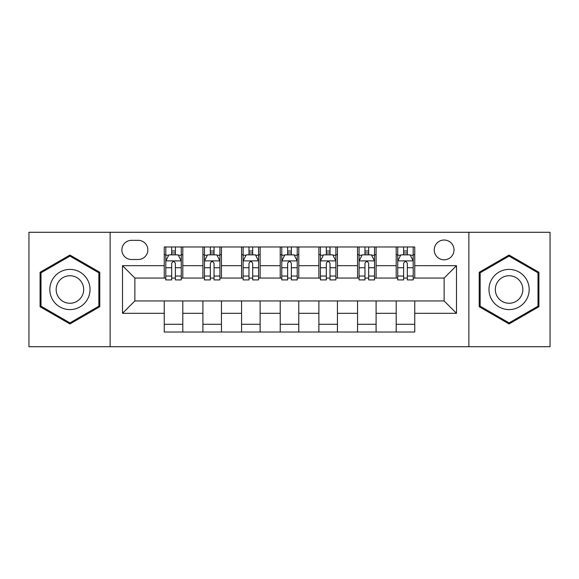 <?xml version="1.0" encoding="UTF-8"?>
<svg xmlns="http://www.w3.org/2000/svg" width="579" height="579" viewBox="0 0 579 579"><rect width="100%" height="100%" fill="white"/><g stroke="black" fill="none" stroke-linecap="round" stroke-linejoin="round"><path stroke-width="0.87" d="M444.129 240.017A9.894 9.894 0 0 0 434.236 249.918A9.894 9.894 0 0 0 444.129 259.812A9.894 9.894 0 0 0 454.023 249.918A9.894 9.894 0 0 0 444.129 240.017M468.867 346.712L550.05 346.712L550.05 232.288L468.867 232.288L468.867 346.712L110.133 346.712L110.133 232.288L28.95 232.288L28.95 346.712L110.133 346.712M131.469 259.501L138.272 259.501A9.59 9.59 0 0 0 147.862 249.918A9.59 9.59 0 0 0 138.272 240.328L131.469 240.328A9.59 9.59 0 0 0 121.88 249.918A9.59 9.59 0 0 0 131.469 259.501M468.867 232.288L110.133 232.288M164.248 313.311L122.502 313.311L122.502 265.689L164.248 265.689L164.248 278.058L134.871 278.058L134.871 300.942L164.248 300.942L164.248 332.02L414.752 332.02L414.752 300.942L444.129 300.942L444.129 278.058L414.752 278.058L414.752 265.689L456.498 265.689L456.498 313.311L414.752 313.311M414.752 265.689L414.752 246.98L164.248 246.98L164.248 265.689M396.195 246.98L396.195 278.058L397.737 278.058M403.614 278.058L407.326 278.058M413.203 278.058L414.752 278.058M396.195 278.058L374.548 278.058M357.54 246.98L357.54 278.058L359.081 278.058M364.958 278.058L368.671 278.058M357.54 278.058L335.885 278.058M318.877 246.98L318.877 278.058L320.426 278.058M326.303 278.058L330.016 278.058M318.877 278.058L297.23 278.058M280.222 246.98L280.222 278.058L281.77 278.058M287.647 278.058L291.353 278.058M280.222 278.058L258.574 278.058M241.566 246.98L241.566 278.058L243.115 278.058M248.984 278.058L252.697 278.058M241.566 278.058L219.919 278.058M202.911 246.98L202.911 278.058L204.452 278.058M210.329 278.058L214.042 278.058M202.911 278.058L181.263 278.058M164.248 278.058L165.797 278.058M171.673 278.058L175.386 278.058M164.248 300.942L182.805 300.942L182.805 332.02M414.752 300.942L182.805 300.942M182.805 246.98L182.805 278.058M164.248 254.709L165.797 254.709M171.673 254.709L175.386 254.709M181.263 254.709L182.805 254.709M164.248 324.291L182.805 324.291M202.911 300.942L202.911 332.02M221.46 246.98L221.46 278.058M202.911 254.709L204.452 254.709M210.329 254.709L214.042 254.709M219.919 254.709L221.46 254.709M221.46 300.942L221.46 332.02M202.911 324.291L221.46 324.291M241.566 300.942L241.566 332.02M260.123 300.942L260.123 332.02M241.566 324.291L260.123 324.291M260.123 246.98L260.123 278.058M241.566 254.709L243.115 254.709M248.984 254.709L252.697 254.709M258.574 254.709L260.123 254.709M280.222 300.942L280.222 332.02M298.778 300.942L298.778 332.02M280.222 324.291L298.778 324.291M298.778 246.98L298.778 278.058M280.222 254.709L281.77 254.709M287.647 254.709L291.353 254.709M297.23 254.709L298.778 254.709M318.877 300.942L318.877 332.02M337.434 300.942L337.434 332.02M318.877 324.291L337.434 324.291M337.434 246.98L337.434 278.058M318.877 254.709L320.426 254.709M326.303 254.709L330.016 254.709M335.885 254.709L337.434 254.709M357.54 300.942L357.54 332.02M376.089 300.942L376.089 332.02M357.54 324.291L376.089 324.291M376.089 246.98L376.089 278.058M357.54 254.709L359.081 254.709M364.958 254.709L368.671 254.709M374.548 254.709L376.089 254.709M396.195 300.942L396.195 332.02M396.195 324.291L414.752 324.291M396.195 254.709L397.737 254.709M403.614 254.709L407.326 254.709M413.203 254.709L414.752 254.709M134.871 278.058L122.502 265.689M134.871 300.942L122.502 313.311M456.498 265.689L444.129 278.058M456.498 313.311L444.129 300.942M69.929 323.958L99.769 306.732L99.769 272.268L69.929 255.042L40.081 272.268L40.081 306.732L69.929 323.958M538.919 272.268L509.071 255.042L479.231 272.268L479.231 306.732L509.071 323.958L538.919 306.732L538.919 272.268M175.386 250.996L171.673 250.996M181.263 276.038L175.386 276.038L175.386 279.91L181.263 279.91L181.263 261.049L178.166 254.861L168.887 254.861L165.797 261.049L165.797 279.91L171.673 279.91L171.673 276.038L165.797 276.038M165.797 261.049L165.797 246.98M181.263 261.049L181.263 246.98M171.673 254.861L171.673 246.98M175.386 246.98L175.386 254.861M175.386 276.038L175.386 263.365C174.149 260.984 172.911 260.984 171.673 263.365L171.673 276.038M214.042 250.996L210.329 250.996M219.919 276.038L214.042 276.038L214.042 279.91L219.919 279.91L219.919 261.049L216.821 254.861L207.55 254.861L204.452 261.049L204.452 279.91L210.329 279.91L210.329 276.038L204.452 276.038M204.452 261.049L204.452 246.98M219.919 261.049L219.919 246.98M210.329 254.861L210.329 246.98M214.042 246.98L214.042 254.861M214.042 276.038L214.042 263.365C212.804 260.984 211.567 260.984 210.329 263.365L210.329 276.038M252.697 250.996L248.984 250.996M258.574 276.038L252.697 276.038L252.697 279.91L258.574 279.91L258.574 261.049L255.484 254.861L246.205 254.861L243.115 261.049L243.115 279.91L248.984 279.91L248.984 276.038L243.115 276.038M243.115 261.049L243.115 246.98M258.574 261.049L258.574 246.98M248.984 254.861L248.984 246.98M252.697 246.98L252.697 254.861M252.697 276.038L252.697 263.365C251.46 260.984 250.229 260.984 248.984 263.365L248.984 276.038M291.353 250.996L287.647 250.996M297.23 276.038L291.353 276.038L291.353 279.91L297.23 279.91L297.23 261.049L294.139 254.861L284.861 254.861L281.77 261.049L281.77 279.91L287.647 279.91L287.647 276.038L281.77 276.038M281.77 261.049L281.77 246.98M297.23 261.049L297.23 246.98M287.647 254.861L287.647 246.98M291.353 246.98L291.353 254.861M291.353 276.038L291.353 263.365C290.122 260.984 288.885 260.984 287.647 263.365L287.647 276.038M330.016 250.996L326.303 250.996M335.885 276.038L330.016 276.038L330.016 279.91L335.885 279.91L335.885 261.049L332.795 254.861L323.516 254.861L320.426 261.049L320.426 279.91L326.303 279.91L326.303 276.038L320.426 276.038M320.426 261.049L320.426 246.98M335.885 261.049L335.885 246.98M326.303 254.861L326.303 246.98M330.016 246.98L330.016 254.861M330.016 276.038L330.016 263.365C328.778 260.984 327.54 260.984 326.303 263.365L326.303 276.038M87.335 279.447A20.099 20.099 0 0 0 59.876 272.094A20.099 20.099 0 0 0 52.515 299.553A20.099 20.099 0 0 0 79.974 306.906A20.099 20.099 0 0 0 87.335 279.447M81.842 282.617A13.758 13.758 0 0 0 63.046 277.58A13.758 13.758 0 0 0 58.009 296.383A13.758 13.758 0 0 0 76.804 301.42A13.758 13.758 0 0 0 81.842 282.617M69.929 322.887L41.008 306.197L41.008 272.803L69.929 256.113L98.843 272.803L98.843 306.197L69.929 322.887M509.071 309.599A20.099 20.099 0 0 0 529.177 289.5A20.099 20.099 0 0 0 509.071 269.401A20.099 20.099 0 0 0 488.973 289.5A20.099 20.099 0 0 0 509.071 309.599M509.071 303.258A13.758 13.758 0 0 0 522.837 289.5A13.758 13.758 0 0 0 509.071 275.742A13.758 13.758 0 0 0 495.313 289.5A13.758 13.758 0 0 0 509.071 303.258M480.157 272.803L509.071 256.113L537.992 272.803L537.992 306.197L509.071 322.887L480.157 306.197L480.157 272.803M368.671 250.996L364.958 250.996M374.548 276.038L368.671 276.038L368.671 279.91L374.548 279.91L374.548 261.049L371.45 254.861L362.179 254.861L359.081 261.049L359.081 279.91L364.958 279.91L364.958 276.038L359.081 276.038M359.081 261.049L359.081 246.98M374.548 261.049L374.548 246.98M364.958 254.861L364.958 246.98M368.671 246.98L368.671 254.861M368.671 276.038L368.671 263.365C367.433 260.984 366.196 260.984 364.958 263.365L364.958 276.038M407.326 250.996L403.614 250.996M413.203 276.038L407.326 276.038L407.326 279.91L413.203 279.91L413.203 261.049L410.113 254.861L400.834 254.861L397.737 261.049L397.737 279.91L403.614 279.91L403.614 276.038L397.737 276.038M397.737 261.049L397.737 246.98M413.203 261.049L413.203 246.98M403.614 254.861L403.614 246.98M407.326 246.98L407.326 254.861M407.326 276.038L407.326 263.365C406.089 260.984 404.859 260.984 403.614 263.365L403.614 276.038M202.911 313.311L182.805 313.311M202.911 265.689L182.805 265.689M241.566 265.689L221.46 265.689M241.566 313.311L221.46 313.311M280.222 265.689L260.123 265.689M280.222 313.311L260.123 313.311M318.877 265.689L298.778 265.689M318.877 313.311L298.778 313.311M357.54 265.689L337.434 265.689M357.54 313.311L337.434 313.311M396.195 265.689L376.089 265.689M396.195 313.311L376.089 313.311M181.184 260.89L165.876 260.89M165.797 255.238L168.706 255.238M178.354 255.238L181.263 255.238M171.673 267.744L165.797 267.744M181.263 267.744L175.386 267.744M175.386 252.965L171.673 252.965M219.839 260.89L204.532 260.89M204.452 255.238L207.362 255.238M217.009 255.238L219.919 255.238M210.329 267.744L204.452 267.744M219.919 267.744L214.042 267.744M214.042 252.965L210.329 252.965M258.495 260.89L243.187 260.89M243.115 255.238L246.017 255.238M255.665 255.238L258.574 255.238M248.984 267.744L243.115 267.744M258.574 267.744L252.697 267.744M252.697 252.965L248.984 252.965M297.157 260.89L281.843 260.89M281.77 255.238L284.673 255.238M294.327 255.238L297.23 255.238M287.647 267.744L281.77 267.744M297.23 267.744L291.353 267.744M291.353 252.965L287.647 252.965M335.813 260.89L320.505 260.89M320.426 255.238L323.335 255.238M332.983 255.238L335.885 255.238M326.303 267.744L320.426 267.744M335.885 267.744L330.016 267.744M330.016 252.965L326.303 252.965M374.468 260.89L359.161 260.89M359.081 255.238L361.991 255.238M371.638 255.238L374.548 255.238M364.958 267.744L359.081 267.744M374.548 267.744L368.671 267.744M368.671 252.965L364.958 252.965M413.124 260.89L397.816 260.89M397.737 255.238L400.646 255.238M410.294 255.238L413.203 255.238M403.614 267.744L397.737 267.744M413.203 267.744L407.326 267.744M407.326 252.965L403.614 252.965"/></g></svg>
